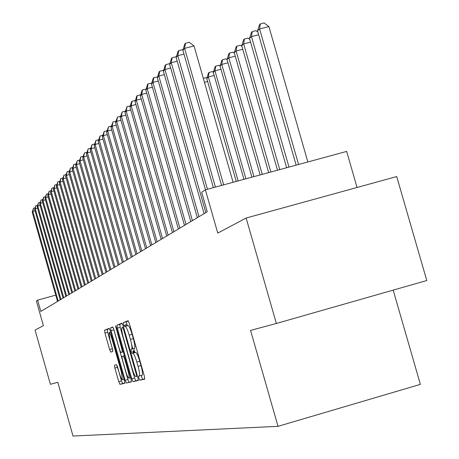 <?xml version="1.0" encoding="UTF-8"?>
<svg xmlns="http://www.w3.org/2000/svg" width="459" height="459" viewBox="0 0 459 459"><rect width="100%" height="100%" fill="white"/><g stroke="black" fill="none" stroke-linecap="round" stroke-linejoin="round"><path stroke-width="0.69" d="M138.87 378.25L139.766 380.201L144.694 379.174L144.333 376.145L129.358 323.44L128.078 320.698L123.396 322.591L123.666 324.725L124.544 326.619L125.146 326.383C126.15 326.607 127.499 329.516 129.186 335.11L130.419 339.453C131.917 345.065 132.324 348.306 131.63 349.173L131.004 349.368L131.268 351.474L132.152 353.396L132.766 353.218C133.793 353.51 135.153 356.465 136.839 362.065L138.079 366.414C139.57 371.985 139.966 375.181 139.272 376.019L138.612 376.168L138.87 378.25M141.464 375.387L141.768 377.418L142.663 379.369L144.809 378.922M128.371 320.939L126.3 321.776L127.344 325.764M125.146 326.383L128.05 325.569C129.065 325.787 130.413 328.696 132.1 334.284L133.334 338.627C134.831 344.239 135.233 347.48 134.533 348.347L133.902 348.542L134.16 350.653L135.021 352.575M114.503 365.244L114.87 368.055L118.749 381.71L119.919 384.332L124.762 383.322L124.389 380.482L110.326 330.939L109.15 328.351L104.56 330.205L104.945 333.062L109.621 349.54L110.774 352.116L112.771 351.474L112.386 348.622L110.045 340.371L109.024 332.672C109.787 332.861 110.837 335.168 112.168 339.603L121.405 372.157L122.41 379.748C121.624 379.518 120.562 377.166 119.22 372.697L116.517 364.687L114.52 365.238M134.533 348.347L131.63 349.173L134.521 348.352M246.144 218.025L396.725 176.56L426.784 280.524L276.358 323.469L246.144 218.025L217.761 233.092L205.385 189.819L201.673 192.264L207.238 211.742L40.817 311.443L37.627 300.152L36.399 300.955L43.387 325.666L35.073 330.078L50.398 384.292L57.817 382.295L73.015 436.05L278.005 426.336L420.375 384.372L393.179 290.117M276.358 323.469L250.562 330.411L278.005 426.336M131.756 378.882L132.995 381.607L138.251 380.517L137.889 377.545L123.207 325.867L121.962 323.17L116.97 325.19L117.355 328.168L131.756 378.882L134.59 378.067L135.835 380.792L138.366 380.264M131.36 381.951L126.323 383.001L125.118 380.327L111.021 330.669L110.636 327.749L112.667 326.928L113.861 329.551L119.627 349.867L120.837 352.523L122.243 352.087L121.864 349.156L115.542 325.764L116.391 327.611L130.993 379.048L131.36 381.951M357.062 187.484L346.66 151.418L205.385 189.819M55.728 295.126L37.627 300.152M142.175 375.187L139.272 376.019L142.175 375.187C142.875 374.349 142.479 371.147 140.993 365.582L138.079 366.414M132.766 353.218L135.669 352.392C136.707 352.684 138.067 355.633 139.76 361.233L140.993 365.582M122.249 323.406L119.81 324.387L120.195 327.37L134.59 378.067M126.38 326.039L125.806 324.123M133.999 352.862L133.431 350.86M132.852 348.823L131.578 344.336M136.616 376.609L136.363 374.527L123.5 329.252L122.628 327.365L122.008 327.611C121.337 328.489 121.744 331.696 123.224 337.239L131.951 367.957C133.603 373.46 134.94 376.386 135.967 376.753L136.621 376.604M131.974 348.129L132.232 349.018M132.806 351.037L133.374 353.04M131.463 381.71L126.323 383.001M113.407 328.162L127.895 379.53L129.099 382.204M125.623 370.97C126.994 375.537 128.084 377.935 128.899 378.164C129.438 377.499 129.105 374.911 127.9 370.407L124.573 358.691L123.351 356.012L121.939 356.431L122.318 359.34L125.623 370.97M109.414 328.581L107.286 329.436L107.67 332.293L112.696 349.884M117.303 366.098L121.469 380.93L122.645 383.552L124.854 383.087M307.863 161.964L268.899 26.57L259.593 28.974L257.539 30.902L296.147 165.148M298.574 164.488L259.593 28.974L260.351 23.908L264.068 22.95L268.899 26.57M257.539 30.902L259.524 24.694L260.351 23.908M233.092 182.292L194.031 45.946L184.604 48.384L223.676 184.851M182.877 50.238L184.799 44.001L185.493 43.249L184.604 48.384L182.877 50.238L221.582 185.419M185.493 43.249L189.257 42.28L194.031 45.946M288.998 167.093L251.48 36.582L249.501 38.441L286.657 167.73M258.641 34.729L251.48 36.582L252.238 31.596L255.887 30.65L257.901 32.164M249.501 38.441L251.44 32.348L252.238 31.596M279.766 169.601L243.66 43.921L241.744 45.711L277.511 170.214M250.557 42.125L243.66 43.921L244.412 39.009L248.003 38.074L249.782 39.422M241.744 45.711L243.643 39.732L244.412 39.009M270.862 172.022L236.11 50.995L234.262 52.728L268.681 172.618M242.765 49.262L236.11 50.995L236.861 46.158L240.39 45.24L241.95 46.428M234.262 52.728L236.121 46.864L236.861 46.158M262.261 174.363L228.817 57.834L227.033 59.504L260.155 174.931M235.243 56.159L228.817 57.834L229.569 53.066L233.04 52.165L234.394 53.198M227.033 59.504L228.852 53.743L229.569 53.066M183.984 54.087L177.805 55.688L215.414 187.094M176.141 57.473L178.023 51.356L178.689 50.633L177.805 55.688L176.141 57.473L213.395 187.645M178.689 50.633L182.389 49.675L182.923 50.088M177.203 61.179L171.253 62.728L207.445 189.263M169.646 64.449L171.488 58.448L172.131 57.754L171.253 62.728L169.646 64.449L205.5 189.791M172.131 57.754L175.763 56.807L176.233 57.174M170.673 68.024L164.93 69.521L205.833 212.586M163.381 71.179L165.183 65.293L165.802 64.621L164.93 69.521L163.381 71.179L204.1 213.619M165.802 64.621L169.377 63.692L169.784 64.008M164.368 74.628L158.825 76.074L199.005 216.677M157.328 77.68L159.089 71.902L159.692 71.254L158.825 76.074L157.328 77.68L197.336 217.675M159.692 71.254L163.203 70.336L163.553 70.611M253.953 176.617L221.772 64.438L220.05 66.05L251.916 177.174M227.985 62.814L221.772 64.438L222.523 59.739L225.937 58.85L227.102 59.745M220.05 66.05L221.829 60.399L222.523 59.739M158.28 81.013L152.927 82.408L192.407 220.624M151.481 83.957L153.208 78.288L153.788 77.657L152.927 82.408L151.481 83.957L190.795 221.594M153.788 77.657L157.54 76.986M245.921 178.803L214.961 70.818L213.297 72.384L243.958 179.337M220.963 69.252L214.961 70.818L215.707 66.194L219.069 65.316L220.056 66.073M213.297 72.384L215.042 66.825L215.707 66.194M152.405 87.176L147.224 88.53L186.033 224.445M145.83 90.033L147.523 84.456L148.085 83.848L147.224 88.53L145.83 90.033L184.472 225.38M148.085 83.848L151.728 83.154M238.158 180.915L208.375 76.997L206.762 78.506L236.253 181.431M214.181 75.477L208.375 76.997L209.12 72.436L212.425 71.57L213.332 72.27M206.762 78.506L208.472 73.05L209.12 72.436M146.719 93.143L141.716 94.451L179.871 228.134M140.362 95.902L142.026 90.429L142.565 89.838L141.716 94.451L140.362 95.902L178.362 229.041M142.565 89.838L146.111 89.121M207.617 81.495L204.456 82.327M203.308 78.328L205.999 77.623L206.837 78.271M141.223 98.909L136.38 100.182L173.909 231.709M135.072 101.582L136.702 96.201L137.224 95.633L136.38 100.182L135.072 101.582L172.446 232.587M137.224 95.633L140.672 94.893M135.904 104.497L131.217 105.725L168.132 235.169M129.954 107.085L131.549 101.795L132.054 101.244L131.217 105.725L129.954 107.085L166.72 236.018M132.054 101.244L135.411 100.481M130.758 109.908L126.214 111.101L162.543 238.519M124.991 112.415L127.051 106.677L126.214 111.101L124.991 112.415L161.172 239.34M127.051 106.677L130.31 105.897M125.766 115.146L121.371 116.305L157.121 241.767M120.178 117.584L122.197 111.944L121.371 116.305L120.178 117.584L155.796 242.559M122.197 111.944L125.376 111.147M120.935 120.229L116.666 121.354L151.872 244.911M115.513 122.593L117.493 117.056L116.666 121.354L115.513 122.593L150.581 245.685M117.493 117.056L120.585 116.242M116.247 125.158L112.111 126.254L146.771 247.963M110.992 127.453L112.925 122.008L112.111 126.254L110.992 127.453L145.52 248.715M112.925 122.008L115.926 121.216M111.698 129.943L107.687 131.004L141.825 250.93M106.597 132.169L108.496 126.816L107.687 131.004L106.597 132.169L140.615 251.652M108.496 126.816L111.411 126.047M107.286 134.59L103.39 135.617L137.023 253.804M102.334 136.753L104.193 131.486L103.39 135.617L102.334 136.753L135.847 254.51M104.193 131.486L107.027 130.735M103 139.1L99.219 140.104L132.364 256.598M98.192 141.2L100.016 136.019L99.219 140.104L98.192 141.2L131.217 257.287M100.016 136.019L102.77 135.29M98.84 143.483L95.162 144.459L127.832 259.312M94.164 145.526L95.954 140.431L95.162 144.459L94.164 145.526L126.718 259.978M95.954 140.431L98.633 139.72M94.795 147.741L91.221 148.693L123.425 261.951M90.251 149.732L92.007 144.711L91.221 148.693L90.251 149.732L122.341 262.6M92.007 144.711L94.611 144.023M90.865 151.883L87.388 152.813L119.139 264.516M86.441 153.822L88.162 148.882L87.388 152.813L86.441 153.822L118.089 265.147M88.162 148.882L90.704 148.205M87.038 155.917L83.653 156.817L114.974 267.018M82.74 157.798L84.427 152.933L83.653 156.817L82.74 157.798L113.947 267.631M84.427 152.933L86.9 152.279M133.718 350.779L134.292 352.782M83.32 159.841L80.027 160.713L110.917 269.444M79.132 161.671L80.795 156.88L80.027 160.713L79.132 161.671L109.919 270.041M80.795 156.88L83.199 156.244M79.694 163.656L76.492 164.511L106.97 271.808M75.62 165.447L77.255 160.725L76.492 164.511L75.62 165.447L106 272.394M77.255 160.725L79.596 160.099M76.171 167.374L73.05 168.206L103.126 274.115M72.201 169.119L73.807 164.465L73.05 168.206L72.201 169.119L102.179 274.683M73.807 164.465L76.091 163.857M72.734 171L69.693 171.809L99.379 276.358M68.873 172.699L70.445 168.114L69.693 171.809L68.873 172.699L98.456 276.909M70.445 168.114L72.677 167.518M69.389 174.529L66.429 175.321L95.724 278.544M65.62 176.187L67.175 171.666L66.429 175.321L65.62 176.187L94.829 279.083M67.175 171.666L69.343 171.087M66.13 177.972L63.239 178.746L92.167 280.678M62.458 179.589L63.979 175.131L63.239 178.746L62.458 179.589L91.289 281.206M63.979 175.131L66.102 174.563M62.952 181.328L60.135 182.085L88.696 282.761M59.366 182.906L60.869 178.511L60.135 182.085L59.366 182.906L87.841 283.272M60.869 178.511L62.935 177.954M59.848 184.604L57.1 185.338L85.311 284.787M56.354 186.142L57.828 181.804L57.1 185.338L56.354 186.142L84.473 285.286M57.828 181.804L59.848 181.265M56.824 187.8L54.145 188.517L82.006 286.766M53.416 189.297L54.868 185.023L54.145 188.517L53.416 189.297L81.191 287.254M54.868 185.023L56.836 184.495M53.875 190.915L51.253 191.621L78.776 288.7M50.542 192.384L51.97 188.161L51.253 191.621L50.542 192.384L77.984 289.176M51.97 188.161L53.898 187.645M50.989 193.962L48.436 194.65L75.632 290.587M47.742 195.396L49.147 191.231L48.436 194.65L47.742 195.396L74.851 291.052M49.147 191.231L51.029 190.726M48.178 196.934L45.682 197.605L72.556 292.429M45.005 198.334L46.388 194.226L45.682 197.605L45.005 198.334L71.793 292.882M46.388 194.226L48.224 193.732M45.43 199.843L42.991 200.497L69.55 294.23M42.326 201.208L43.691 197.152L42.991 200.497L42.326 201.208L68.81 294.672M43.691 197.152L45.487 196.664M42.744 202.677L40.363 203.32L66.612 295.986M39.715 204.014L41.058 200.009L40.363 203.32L39.715 204.014L65.889 296.422M41.058 200.009L42.813 199.539M40.122 205.454L37.793 206.08L63.744 297.707M37.156 206.762L38.481 202.803L37.793 206.08L37.156 206.762L63.038 298.132M38.481 202.803L40.203 202.339M37.558 208.168L35.28 208.782L60.938 299.388M34.66 209.447L35.963 205.534L35.28 208.782L34.66 209.447L60.244 299.802M35.963 205.534L37.644 205.081M35.05 210.819L32.819 211.421L58.195 301.029M32.216 212.069L33.501 208.208L32.819 211.421L32.216 212.069L57.518 301.437M33.501 208.208L35.148 207.766M142.663 379.369L139.766 380.201M139.76 361.233L136.839 362.065M133.902 348.542L131.004 349.368L133.902 348.542M133.334 338.627L130.419 339.453M132.1 334.284L129.186 335.11M126.3 321.776L123.396 322.591M120.195 327.37L117.355 328.168M119.81 324.387L116.97 325.19M126.099 325.052L123.97 325.649M135.835 380.792L132.995 381.607M136.983 374.349L136.363 374.527M124.119 329.074L123.5 329.252M123.563 327.101L122.628 327.365M127.895 379.53L125.118 380.327M113.798 329.883L111.021 330.669M112.903 327.112L110.636 327.749M123.27 351.835L120.837 352.523M123.259 351.801L122.237 352.087L123.259 351.801M122.461 348.983L121.864 349.156M116.408 327.674L115.811 327.846M128.491 370.235L127.9 370.407M125.169 358.519L124.573 358.691M124.372 355.719L123.351 356.012M121.979 371.997L121.405 372.157M112.736 339.442L112.168 339.603M112.34 348.765L109.621 349.54M107.67 332.293L104.945 333.062M107.286 329.436L104.56 330.205M122.645 383.552L119.919 384.332M121.469 380.93L118.749 381.71M117.596 367.28L114.87 368.055M133.81 351.095L133.523 351.181M130.608 377.677L128.899 378.164M124.045 379.283L122.41 379.748M110.682 332.201L109.024 332.672"/></g></svg>
